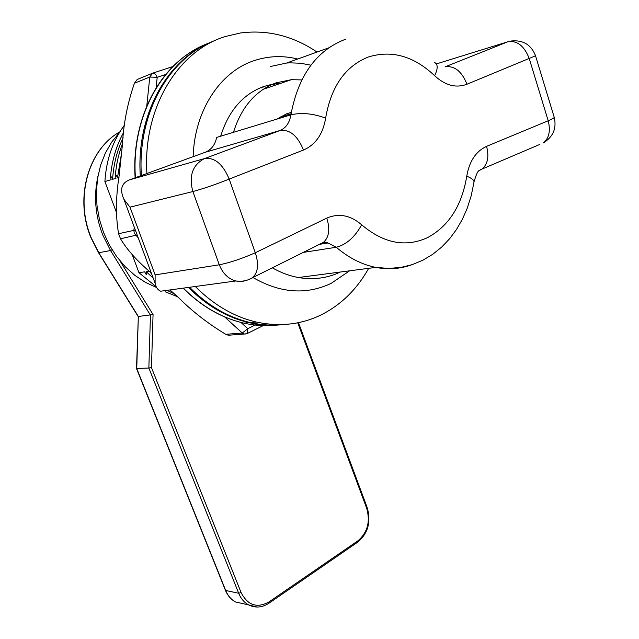 <?xml version="1.0" encoding="UTF-8"?>
<svg xmlns="http://www.w3.org/2000/svg" width="639" height="639" viewBox="0 0 639 639"><rect width="100%" height="100%" fill="white"/><g stroke="black" fill="none" stroke-linecap="round" stroke-linejoin="round"><path stroke-width="0.96" d="M277.078 119.054L286.591 113.814L291.304 112.384M129.997 207.164L155.133 274.882L219.305 264.786L192.866 191.54L129.997 207.164L123.902 199.28C119.621 189.623 121.442 183.161 129.358 179.91L205.223 152.266C211.349 149.782 215.151 144.829 216.629 137.425L290.889 114.852C298.277 75.45 316.537 50.233 345.675 39.187M233.475 132.305C241.35 107.136 255.512 90.658 275.976 82.878L291.336 79.691L301.808 79.915M411.692 264.794C400.278 268.907 388.312 269.77 375.788 267.398C361.978 264.658 348.806 257.94 336.242 247.253C346.33 244.673 354.805 237.197 361.674 224.808C350.46 215.199 338.838 212.963 326.793 218.107L255.312 252.748C242.053 258.635 230.048 262.645 219.305 264.786C222.684 273.38 228.163 278.78 235.743 280.984C241.702 281.823 247.253 280.777 252.413 277.861L252.421 277.853C258.06 272.645 259.027 264.274 255.312 252.748L229.169 179.088L227.492 179.775C214.169 184.99 202.627 188.912 192.866 191.54C188.697 175.885 192.547 164.918 204.408 158.632L279.994 130.524L205.223 152.266M479.538 170.286L481.766 169.175C487.669 164.511 489.274 156.898 486.575 146.347L548.214 120.779L529.204 58.437L466.989 84.212C456.006 88.342 445.231 85.506 434.648 75.706C413.776 56.032 391.659 49.802 368.28 57.023C345.276 66.216 331.066 86.569 325.642 118.095C322.999 134.062 315.61 144.71 303.485 150.037L229.169 179.088C222.891 164.103 214.72 157.25 204.664 158.536L129.605 179.823M361.674 224.808C383.704 243.387 405.669 247.652 427.579 237.612C448.826 226.102 461.885 205.622 466.758 176.18C469.306 161.244 475.919 151.299 486.575 146.347M310.913 65.178L300.466 63.229L289.97 62.838L286.496 63.061L270.361 66.52M272.326 267.821C280.825 272.685 289.515 275.92 298.413 277.526C313.326 280.066 327.32 278.229 340.403 272.022M466.758 176.18C472.141 178.369 474.521 180.494 473.906 182.538L471.239 195.614L467.285 208.106L462.452 219.113L456.581 229.337L449.632 238.73L441.725 247.045L432.731 254.306L422.914 260.193L412.251 264.618L400.996 267.39L388.76 268.428L375.764 267.39L298.413 277.526M466.989 84.212C461.733 71.264 454.433 65.482 445.079 66.855L507.957 41.735L436.373 63.924M434.648 75.706C438.122 68.461 438.011 64.004 434.296 62.326M325.642 118.095C312.83 113.454 301.249 112.368 290.889 114.852C289.547 122.816 285.913 128.04 279.994 130.524C289.81 129.214 297.638 135.724 303.485 150.037M321.673 243.219L327.967 242.988L336.242 247.253L303.094 252.437M320.163 243.97L323.446 242.349C329.101 237.301 330.211 229.217 326.793 218.107M155.133 274.882L155.101 283.221C155.876 287.246 157.737 289.906 160.685 291.208L235.743 280.984L242.477 281.424L247.325 280.106M119.892 260.728L153.056 314.548L138.336 316.481L136.738 368.543L225.695 590.484L238.682 593.256L148.855 368.024L136.506 368.503M112.113 249.793L110.539 250.512L150.445 315.171L148.855 368.024L151.475 367.617L241.079 592.545C247.716 605.357 257.014 608.488 268.963 601.946L357.848 540.858C367.529 532.599 370.468 521.736 366.682 508.277L297.742 322.799M119.884 131.818C88.35 149.358 74.555 198.05 91.113 237.548L98.829 252.836L138.336 316.481L136.506 368.527L225.383 590.212M119.429 132.561L111.705 142.082L105.387 153.017L100.65 165.118L97.623 178.105L96.385 191.668L96.984 205.478L99.388 219.201L103.55 232.492L109.357 245.049L116.657 256.558L125.26 266.767L134.957 275.441L145.492 282.406L156.619 287.526M280.617 83.342L272.685 84.172M271.671 84.364L263.308 86.648C242.724 94.468 228.522 110.986 220.687 136.187M349.621 270.816L331.202 283.341C306.217 295.138 280.154 293.205 253.02 277.55M193.162 156.659C194.432 110.523 220.295 71.56 254.314 60.585C268.508 55.897 282.973 55.377 297.702 59.02M368.687 268.324C357.225 288.86 341.753 304.188 322.288 314.316C301.928 324.548 279.93 327.112 256.271 322.016C234.146 316.864 213.825 305.027 195.294 286.496M146.906 173.52C142.593 108.574 177.89 50.585 225.559 36.471L240.424 32.988C267.382 29.482 292.918 35.832 317.032 52.055M283.972 324.508C272.933 325.77 261.702 325.115 250.288 322.543C228.243 317.431 207.987 305.682 189.535 287.278M141.387 175.525C137.137 113.111 169.742 56.623 215.159 40.489M272.917 84.132L274.395 84.883M266.327 85.666L266.966 85.977M267.941 86.465L268.676 86.84M260.744 87.631L261.319 87.91M263.004 87.335L262.333 87.008M121.49 153.584L117.448 177.882C116.801 175.885 116.106 175.022 115.363 175.286L115.978 178.305L112.576 179.295C111.937 177.322 111.242 176.46 110.515 176.715L111.13 179.719L104.9 181.524C106.282 159.558 112.879 140.644 124.693 124.789M123.167 137.768C117.169 150.021 113.638 163.864 112.576 179.295M149.941 271.751L151.818 274.395M156.18 286.687L138.975 272.749L144.654 271.823L146.283 274.674L146.147 271.583L153.232 278.189M149.207 271.08L146.147 271.583M118.966 177.442L117.448 177.882M177.466 296.688L165.293 291.815M116.314 212.076L104.9 181.524M138.975 272.749L132.193 254.602M165.757 74.483L157.202 77.311L149.774 77.039L134.422 83.246C127.496 103.27 123.503 123.694 122.44 144.542L119.229 174.934C115.771 196.708 115.563 216.302 118.598 233.706L133.878 230.383L134.222 227.045M137.161 234.952L120.499 238.786C127.217 249.985 137.481 261.391 151.307 272.997M229.952 335.116L228.379 335.227L225.767 334.309C208.258 323.765 192.714 311.72 179.12 298.189L170.07 290.002M134.422 83.246L137.209 79.468L152.114 73.397M120.499 238.786L118.598 233.706M135.404 230.224L133.878 230.383L134.238 233.211L138.2 237.756M225.767 334.309L242.261 333.039L247.748 328.694L257.022 324.125M511.208 41C522.894 39.818 530.953 44.602 535.402 55.353C536.137 55.449 534.484 56.312 530.45 57.941L529.204 58.437C524.228 45.904 517.151 40.337 507.957 41.735L508.125 41.663M170.23 290.418L170.046 289.938M481.303 169.295L480.512 169.631M535.474 55.609L554.125 116.961C554.995 117.4 553.023 118.678 548.214 120.779C550.73 131.067 549.021 138.487 543.094 143.032L543.094 143.032C553.031 137.081 556.761 128.551 554.277 117.44M539.859 144.398L481.766 169.175C478.891 171.348 478.26 167.881 474.026 181.748M248.555 279.682L323.446 242.349C325.794 241.981 327.304 242.197 327.967 242.988L319.3 244.394M283.365 324.532C272.142 325.898 260.72 325.267 249.106 322.647C227.069 317.543 206.836 305.809 188.393 287.438M140.292 175.925C136.123 114.7 167.426 58.972 211.677 41.878M208.562 43.22C163.352 59.475 131.027 115.747 135.412 177.706M183.297 288.133C201.668 306.385 221.837 318.046 243.802 323.118C255.201 325.674 266.415 326.321 277.438 325.043M98.566 252.764L110.539 250.512L102.743 234.984C95.219 215.503 93.621 195.941 97.927 176.308M153.056 314.548L151.475 367.617M257.166 607.05L248.571 604.893C244.162 602.457 240.863 598.575 238.682 593.256L241.079 592.545M268.891 603.272L268.963 603.216C262.174 607.657 255.376 608.216 248.571 604.893L235.503 601.97C231.014 599.542 227.66 595.668 225.439 590.348L225.695 590.484C227.859 595.732 231.126 599.558 235.503 601.97L244.929 604.079M298.477 322.647L367.169 507.518L366.682 508.277M357.696 542.168L357.848 540.858M367.209 507.638C371.211 521.863 368.072 533.357 357.776 542.112L268.963 603.216L268.963 601.946M146.77 106.05L149.774 77.039L152.601 73.197C154.358 72.838 155.892 74.212 157.202 77.311L156.108 87.942M152.801 73.126L173.017 66.504M228.379 335.235L244.09 334.037L242.261 333.039L224.593 316.864M240.943 322.423L247.748 328.694L247.365 333.47L263.196 325.634M246.854 333.71L244.09 334.037L246.071 333.957M291.064 113.766L279.754 117.217M286.496 63.061L328.758 47.829M263.284 89.252L291.336 79.691M123.902 199.28L155.101 283.221M183.081 288.157C201.501 306.408 221.741 318.062 243.802 323.118L249.106 322.647C260.624 325.227 271.95 325.858 283.093 324.548M135.133 177.81C131.458 123.575 155.596 72.718 192.946 50.856M119.884 131.81C88.19 149.382 74.332 198.074 90.898 237.572L98.614 252.836L138.128 316.481M250.288 322.543L256.271 322.016M122.552 143.479C118.702 153.472 116.306 164.079 115.363 175.286M123.806 132.089C116.37 145.428 111.937 160.309 110.507 176.715M174.399 293.916L168.584 291.072"/></g></svg>
